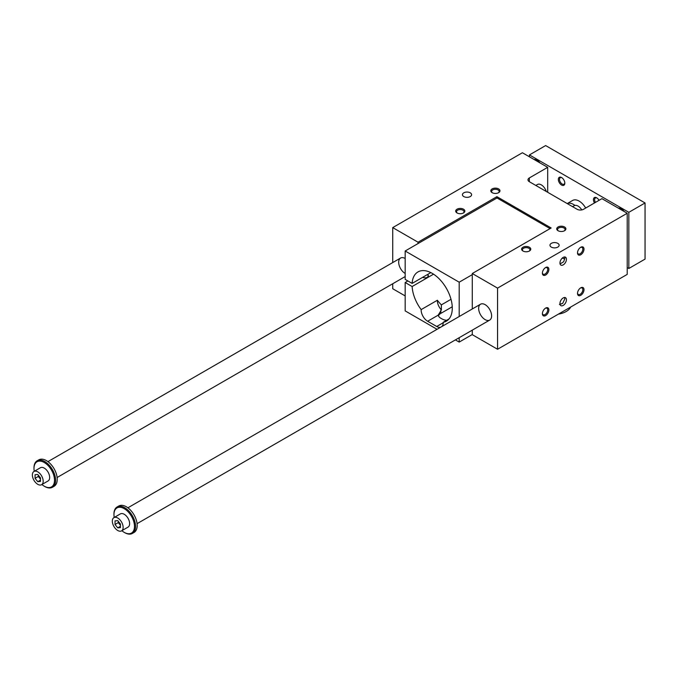 <?xml version="1.0" encoding="UTF-8"?>
<svg xmlns="http://www.w3.org/2000/svg" width="679" height="679" viewBox="0 0 679 679"><rect width="100%" height="100%" fill="white"/><g stroke="black" fill="none" stroke-linecap="round" stroke-linejoin="round"><path stroke-width="1.02" d="M452.239 306.798L440.824 313.384A9.167 5.296 0 0 0 438.422 315.82M627.218 213.257L497.554 288.117L472.27 273.518L551.153 227.983L496.901 196.664L418.026 242.208L392.734 227.609L522.406 152.741L547.69 167.34L529.323 177.949A4.583 2.648 180 0 0 527.982 179.816A4.583 2.648 180 0 0 529.323 181.692L577.082 209.268A4.583 2.648 180 0 0 583.567 209.268L601.934 198.658L627.218 213.257L627.218 274.392L497.554 349.261L472.27 334.662L472.27 330.147M455.397 339.89L459.191 342.089L472.27 334.535M407.867 280.945L405.168 282.506L405.168 310.889L437.055 329.307M405.168 295.917L392.734 288.745L392.734 283.737M560.022 304.277A15.277 8.819 0 0 0 562.738 303.36L559.403 304.43M564.529 256.959L564.818 258.326L563.689 261.755L560.065 263.902M564.529 297.512L564.818 298.879L562.738 303.36M564.775 258.937L562.246 258.113M566.439 299.821A4.583 2.648 -60 0 1 564.436 304.43A4.583 2.648 -60 0 1 560.905 305.66A4.583 2.648 -60 0 1 560.905 300.364A4.583 2.648 -60 0 1 565.488 297.716A4.583 2.648 -60 0 1 566.439 299.821M405.168 258.487A9.167 5.296 -120 0 0 400.576 258.037A9.167 5.296 -120 0 0 399.176 265.379A9.167 5.296 -120 0 0 405.168 273.459M485.129 304.65A9.167 5.296 60 0 1 491.112 312.73A9.167 5.296 60 0 1 489.712 320.081A9.167 5.296 60 0 1 480.545 314.784A9.167 5.296 60 0 1 480.545 304.2A9.167 5.296 60 0 1 485.129 304.65M457.349 213.113A3.76 2.173 180 0 1 456.517 211.746A3.76 2.173 180 0 1 458.834 209.743A3.76 2.173 180 0 1 462.934 210.218A3.76 2.173 180 0 1 464.029 211.746A3.76 2.173 180 0 1 463.197 213.113M463.511 209.2A4.583 2.648 0 0 0 457.035 209.2A4.583 2.648 0 0 0 457.035 212.943A4.583 2.648 0 0 0 463.511 212.943A4.583 2.648 0 0 0 463.511 209.2M492.47 192.836A3.76 2.173 180 0 1 491.63 191.47A3.76 2.173 180 0 1 493.956 189.466A3.76 2.173 180 0 1 498.046 189.942A3.76 2.173 180 0 1 499.15 191.47A3.76 2.173 180 0 1 498.31 192.836M498.632 188.923A4.583 2.648 0 0 0 492.148 188.923A4.583 2.648 0 0 0 492.148 192.666A4.583 2.648 0 0 0 498.632 192.666A4.583 2.648 0 0 0 498.632 188.923M529.111 251.171A3.76 2.173 0 0 0 529.943 249.804A3.76 2.173 0 0 0 528.848 248.268A3.76 2.173 0 0 0 524.748 247.801A3.76 2.173 0 0 0 522.431 249.804A3.76 2.173 0 0 0 523.263 251.171M529.433 247.258A4.583 2.648 180 0 1 529.433 251.001A4.583 2.648 180 0 1 522.949 251.001A4.583 2.648 180 0 1 522.949 247.258A4.583 2.648 180 0 1 529.433 247.258M564.224 230.894A3.76 2.173 0 0 0 565.064 229.527A3.76 2.173 0 0 0 563.96 227.991A3.76 2.173 0 0 0 559.869 227.524A3.76 2.173 0 0 0 557.552 229.527A3.76 2.173 0 0 0 558.384 230.894M564.546 226.981A4.583 2.648 180 0 1 564.546 230.724A4.583 2.648 180 0 1 558.062 230.724A4.583 2.648 180 0 1 558.062 226.981A4.583 2.648 180 0 1 564.546 226.981M470.267 192.828A4.583 2.648 0 0 0 465.268 192.25A4.583 2.648 0 0 0 462.441 194.695A4.583 2.648 0 0 0 467.025 197.343A4.583 2.648 0 0 0 471.608 194.695A4.583 2.648 0 0 0 470.267 192.828M557.79 243.362A4.583 2.648 180 0 1 559.14 245.229A4.583 2.648 180 0 1 554.556 247.877A4.583 2.648 180 0 1 549.965 245.229A4.583 2.648 180 0 1 552.799 242.785A4.583 2.648 180 0 1 557.79 243.362M496.901 198.039L496.901 196.664M550.066 228.602L497.011 197.971L405.168 251.001L405.168 279.383L412.128 283.406L430.826 272.61M547.69 192.293L547.69 167.34M392.734 262.561L392.734 227.609M418.026 243.574L418.026 242.208M472.27 308.979L472.27 273.518M497.554 349.261L497.554 288.117M548.878 269.402A4.583 2.648 120 0 0 545.636 267.534A4.583 2.648 120 0 0 542.394 273.145A4.583 2.648 120 0 0 545.636 275.02A4.583 2.648 120 0 0 548.878 269.402M583.999 249.134A4.583 2.648 120 0 0 580.757 247.258A4.583 2.648 120 0 0 577.515 252.877A4.583 2.648 120 0 0 580.757 254.744A4.583 2.648 120 0 0 583.999 249.134M548.878 309.955A4.583 2.648 -60 0 1 545.636 315.574A4.583 2.648 -60 0 1 542.394 313.698A4.583 2.648 -60 0 1 545.636 308.088A4.583 2.648 -60 0 1 548.878 309.955M583.999 289.678A4.583 2.648 -60 0 1 580.757 295.297A4.583 2.648 -60 0 1 577.515 293.421A4.583 2.648 -60 0 1 580.757 287.811A4.583 2.648 -60 0 1 583.999 289.678M566.439 259.268A4.583 2.648 120 0 0 565.488 257.171A4.583 2.648 120 0 0 560.905 259.819A4.583 2.648 120 0 0 560.905 265.107A4.583 2.648 120 0 0 564.436 263.885A4.583 2.648 120 0 0 566.439 259.268M405.168 282.506L412.128 286.53A28.425 16.406 -120 0 0 421.167 309.599L437.378 300.245A9.167 5.296 -120 0 0 441.367 309.887L438.201 315.149A9.167 5.296 0 0 0 440.824 318.256L441.902 318.875A9.167 5.296 0 0 0 446.629 320.327M421.167 309.599A9.167 5.296 -120 0 0 427.643 321.252L436.716 326.489A9.167 5.296 -120 0 0 440.671 327.219M441.851 326.531A9.167 5.296 -120 0 0 443.192 322.313L448.989 318.969M427.991 274.919A3.437 1.986 180 0 1 428.373 275.835A3.437 1.986 180 0 1 426.353 277.643A3.437 1.986 180 0 1 422.669 277.321M433.533 274.172L412.128 286.53M437.378 300.245A28.425 16.406 -120 0 0 441.367 304.871L451.009 299.303M558.41 314.122A17.578 10.143 0 0 0 566.167 311.517A17.578 10.143 0 0 0 570.683 307.035M581.75 209.904A7.639 4.413 -120 0 0 574.23 205.703L572.575 206.662M441.367 304.871L441.367 309.887M459.191 316.524L459.191 282.192L405.168 251.001M459.191 282.192L472.27 274.647M443.192 322.313A28.425 16.406 -120 0 0 446.392 321.159A28.425 16.406 -120 0 0 446.392 288.337A28.425 16.406 -120 0 0 417.967 271.931A28.425 16.406 -120 0 0 412.128 283.406M459.191 342.089L459.191 337.701M577.532 293.065A3.76 2.173 120 0 0 578.296 294.465A3.76 2.173 120 0 0 580.172 294.287A3.76 2.173 120 0 0 582.828 289.678A3.76 2.173 120 0 0 582.047 287.964A3.76 2.173 120 0 0 580.452 288.006M542.411 313.333A3.76 2.173 120 0 0 543.175 314.742A3.76 2.173 120 0 0 545.05 314.555A3.76 2.173 120 0 0 547.707 309.955A3.76 2.173 120 0 0 546.934 308.232A3.76 2.173 120 0 0 545.33 308.283M580.452 247.453A3.76 2.173 -60 0 1 582.047 247.411A3.76 2.173 -60 0 1 582.828 249.134A3.76 2.173 -60 0 1 580.172 253.734A3.76 2.173 -60 0 1 578.296 253.921A3.76 2.173 -60 0 1 577.532 252.512M545.33 267.73A3.76 2.173 -60 0 1 546.934 267.687A3.76 2.173 -60 0 1 547.707 269.402A3.76 2.173 -60 0 1 545.05 274.01A3.76 2.173 -60 0 1 543.175 274.197A3.76 2.173 -60 0 1 542.411 272.788M535.833 185.452L537.496 184.493A7.639 4.413 60 0 1 546.264 191.47M121.549 530.868L128.034 527.125A7.639 4.413 -120 0 0 129.621 523.628A7.639 4.413 -120 0 0 126.286 515.938A7.639 4.413 -120 0 0 120.395 513.893L113.911 517.636A7.639 4.413 60 0 1 119.801 519.681A7.639 4.413 60 0 1 123.137 527.371A7.639 4.413 60 0 1 121.549 530.868A7.639 4.413 60 0 1 113.911 526.454A7.639 4.413 60 0 1 113.911 517.636M121.864 530.689A14.514 8.386 -120 0 0 124.215 532.361A14.514 8.386 -120 0 0 134.484 526.437A14.514 8.386 -120 0 0 124.215 508.656A14.514 8.386 -120 0 0 113.953 514.58A14.514 8.386 -120 0 0 114.225 517.457M529.433 156.798L529.433 154.922L628.839 212.323L628.839 268.468L627.218 267.534M628.839 268.468L645.05 259.115L645.05 202.962L545.636 145.569L529.433 154.922M115.031 524.494L115.031 520.895L117.73 520.649L120.438 524.01L120.438 527.617L117.73 527.855L115.031 524.494L118.273 522.618L120.438 525.308M118.273 521.319L118.273 522.618M43.176 481.207A7.639 4.413 60 0 1 41.589 484.704A7.639 4.413 60 0 1 33.95 480.291A7.639 4.413 60 0 1 33.95 471.472A7.639 4.413 60 0 1 39.84 473.518A7.639 4.413 60 0 1 43.176 481.207M41.589 484.704L48.073 480.961A7.639 4.413 -120 0 0 49.66 477.464A7.639 4.413 -120 0 0 46.325 469.775A7.639 4.413 -120 0 0 40.434 467.729L33.95 471.472M41.903 484.526A14.514 8.386 -120 0 0 44.254 486.198A14.514 8.386 -120 0 0 54.515 480.274A14.514 8.386 -120 0 0 44.254 462.492A14.514 8.386 -120 0 0 33.992 468.417A14.514 8.386 -120 0 0 34.264 471.294M574.935 205.423A12.986 7.503 -120 0 0 567.245 203.581M44.517 486.351A15.277 8.827 -120 0 0 44.797 486.512A15.277 8.827 -120 0 0 52.436 487.267A15.277 8.827 -120 0 0 55.602 480.274A15.277 8.827 -120 0 0 48.93 464.894A15.277 8.827 -120 0 0 37.15 460.795A15.277 8.827 -120 0 0 33.992 467.797A15.277 8.827 -120 0 0 33.992 468.111M44.797 486.512L44.254 486.198M37.769 474.485L40.468 477.846L40.468 481.445L37.769 481.691L35.07 478.33L35.07 474.723L37.769 474.485M52.436 487.267L54.057 486.334A15.277 8.827 -120 0 0 57.223 479.332A15.277 8.827 -120 0 0 50.552 463.952A15.277 8.827 -120 0 0 38.771 459.861L37.15 460.795M124.486 532.514A15.277 8.827 -120 0 0 124.758 532.676A15.277 8.827 -120 0 0 132.397 533.431L134.018 532.497A15.277 8.827 -120 0 0 137.183 525.504A15.277 8.827 -120 0 0 130.512 510.124A15.277 8.827 -120 0 0 118.74 506.025L117.119 506.967A15.277 8.827 -120 0 0 113.953 513.961A15.277 8.827 -120 0 0 113.953 514.275M132.397 533.431A15.277 8.827 -120 0 0 135.562 526.437A15.277 8.827 -120 0 0 128.891 511.058A15.277 8.827 -120 0 0 117.119 506.967M124.758 532.676L124.215 532.361M38.313 475.156L38.313 476.454L40.468 479.145M37.769 481.691L40.468 480.129M35.07 478.33L38.313 476.454M618.28 208.097A8.403 4.855 60 0 1 624.273 211.559M539.992 162.892A8.403 4.855 -120 0 0 534 159.438M594.456 202.979A4.583 2.648 60 0 1 593.684 198.429A4.583 2.648 60 0 1 596.697 197.818A4.583 2.648 60 0 1 599.039 200.33M561.575 185.028A4.583 2.648 -120 0 0 564.818 183.16A4.583 2.648 -120 0 0 561.575 177.542A4.583 2.648 -120 0 0 558.333 179.417A4.583 2.648 -120 0 0 561.575 185.028M585.68 208.046A12.986 7.503 -120 0 0 572.643 200.449L567.228 203.573M564.801 182.795A3.76 2.173 60 0 1 564.037 184.204A3.76 2.173 60 0 1 562.161 184.017A3.76 2.173 60 0 1 559.504 179.417A3.76 2.173 60 0 1 560.285 177.694A3.76 2.173 60 0 1 561.881 177.737M597.002 198.013A3.76 2.173 -120 0 0 595.398 197.971A3.76 2.173 -120 0 0 595.458 202.401M538.532 162.052A8.403 4.855 60 0 1 538.337 161.178M622.618 209.845A8.403 4.855 -120 0 0 622.813 210.711M645.05 202.962L628.839 212.323M117.73 527.855L120.438 526.293M529.323 181.692L529.323 177.949M427.643 321.252L438.201 315.149M436.716 326.489L443.2 322.746M440.824 313.384L440.824 310.193M427.991 274.24L427.991 276.743M33.992 468.417L33.992 467.797M113.953 514.58L113.953 513.961M400.576 258.037L47.946 461.627M405.168 276.565L57.112 477.507M480.545 304.2L127.907 507.79M489.712 320.081L137.073 523.67"/></g></svg>
